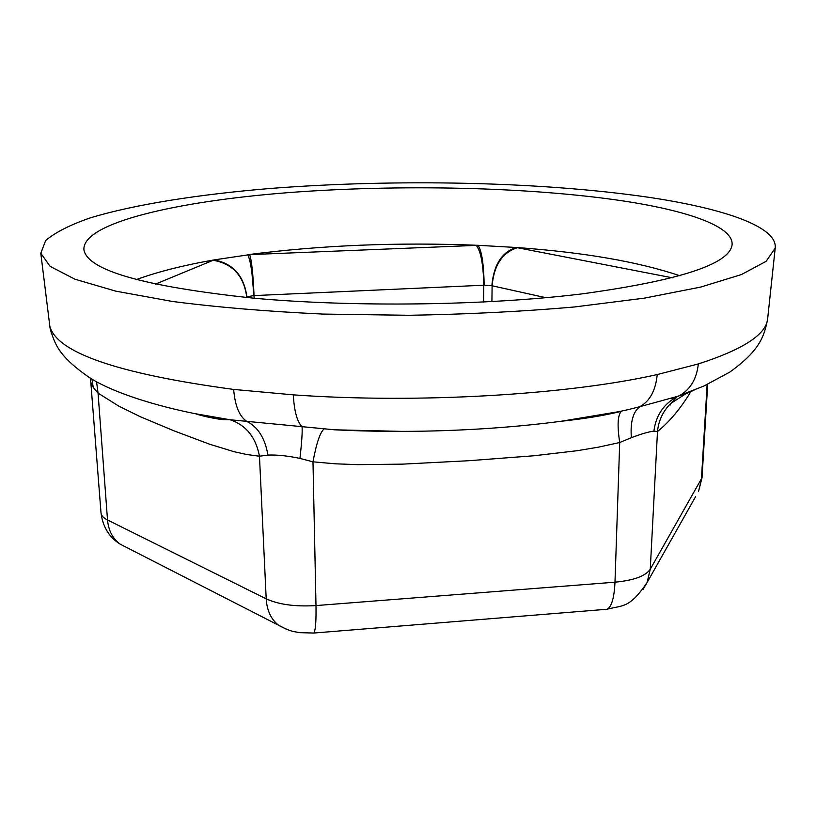 <?xml version="1.0" encoding="UTF-8"?>
<svg xmlns="http://www.w3.org/2000/svg" width="816" height="816" viewBox="0 0 816 816"><rect width="100%" height="100%" fill="white"/><g stroke="black" fill="none" stroke-linecap="round" stroke-linejoin="round"><path stroke-width="1.22" d="M93.238 387.376L90.821 382.306L101.011 512.897C101.235 515.539 103.408 517.895 107.518 519.986L98.053 393.118L93.238 387.376L91.933 379.032M136.425 279.572C157.61 271.83 183.467 265.282 214.006 259.927C232.999 263.384 243.964 275.675 246.891 296.779L253.643 295.606C252.613 274.207 250.645 260.569 247.748 254.704C320.943 245.208 397.718 242.077 478.094 245.31L516.14 247.483C501.809 252.185 493.711 264.925 491.844 285.702L484.163 285.202C483.806 264.302 481.787 251.002 478.094 245.31L476.248 245.381C480.818 251.042 483.327 264.323 483.786 285.233L483.592 302.042M253.643 295.606L254.031 295.596C253.113 274.186 251.665 260.528 249.665 254.623L214.006 259.927L155.397 284.141M245.565 297.422L246.718 296.871C243.76 275.777 232.55 263.578 213.098 260.284M679.952 275.777C638.234 261.732 583.634 252.307 516.14 247.483L517.487 247.738C502.503 252.317 494.047 265.006 492.109 285.773L491.844 285.702M624.189 201.093C688.714 210.977 734.186 226.787 732.054 245.086C729.076 264.302 678.983 280.582 581.767 293.913C485.836 305.612 353.563 307.367 253.082 298.126C143.483 286.426 87.098 270.259 83.905 249.614C82.426 222.972 175.787 201.491 286.885 192.739C399.055 184.059 529.451 186.833 624.189 201.093M631.339 437.692L619.711 442.517L598.465 447.158L577.116 450.718L534.113 455.746L468.792 460.714L402.523 464.141L357.898 464.651L335.468 463.814L312.987 461.836L299.941 458.419C301.808 442.007 302.501 431.419 302.032 426.676C297.136 421.841 294.229 411.233 293.301 394.862C418.261 403.757 567.171 394.832 657.227 374.564C655.676 390.436 649.883 401.135 639.856 406.684L678.494 396.097L676.036 397.29C663.265 404.563 655.88 415.854 653.891 431.154C649.097 431.644 641.58 433.816 631.339 437.692C630.238 422.025 633.073 411.682 639.856 406.684L628.565 409.55C549.984 427.186 437.539 435.01 334.713 429.808L402.482 431.399M286.09 629.075L120.156 544.15C112.71 538.672 108.497 530.614 107.518 519.986L266.2 598.842C278.776 604.595 295.372 606.839 315.996 605.574L614.989 582.185C633.838 580.38 645.589 576.055 650.26 569.221L657.492 431.521L653.891 431.154M299.941 458.419C287.722 455.838 277.052 454.716 267.923 455.073L259.468 456.226C255.836 437.274 246.044 425.116 230.102 419.75L334.713 429.808M642.937 589.58L647.088 582.542L650.26 569.221L702.015 477.778L698.527 491.487L701.383 479.798L707.146 384.54M604.86 609.419L607.145 609.236C611.633 606.767 614.244 597.74 614.989 582.185L619.711 442.517C617.12 425.473 617.671 415.089 621.353 411.366C600.964 416.14 585.694 418.526 560.51 421.362M685.858 393.74L670.67 403.532L676.454 397.565L670.191 398.667L687.266 393.22L693.998 390.181M670.67 403.532C662.959 411.295 658.563 420.617 657.492 431.521C669.375 421.943 680.483 408.683 690.805 391.731M312.895 633.114L313.803 633.043C315.517 630.717 316.241 621.568 315.996 605.574L312.987 461.836C316.384 443.414 320.066 432.449 324.044 428.93M560.541 421.362L621.598 411.203M679.84 395.413L679.881 395.393C690.53 389.252 696.68 378.767 698.333 363.936C743.039 349.513 766.132 334.509 767.632 318.923L767.723 318.087M657.227 374.564L698.333 363.936M648.496 197.268C723.231 208.386 777.76 226.583 775.2 248.156L766.081 261.355L741.438 274.553L700.669 287.089L644.314 298.156L574.311 306.989C521.873 311.559 466.589 314.323 408.449 315.292L322.759 314.068C267.342 311.467 217.219 307.265 172.37 301.451L115.862 291.169L74.929 279.215L50.102 266.353L40.8 253.276L45.665 240.547C55.223 232.376 70.217 224.777 90.647 217.76C135.232 204.296 199.155 194.381 270.31 188.465C395.719 178.714 540.559 181.54 648.496 197.268M49.266 323.228L49.674 325.604C55.886 352.42 117.208 373.697 233.662 389.426L293.301 394.862M233.662 389.426C234.988 405.623 239.302 416.242 246.605 421.27C257.999 427.013 265.098 438.284 267.923 455.073M51.357 333.193L49.674 325.604M695.558 496.74L647.088 582.542C629.228 608.797 622.965 604.982 607.145 609.236L313.803 633.043L299.656 632.665C293.281 631.268 291.679 632.196 278.858 625.433L278.858 625.433C271.187 619.609 266.965 610.745 266.2 598.842L259.468 456.226L246.677 454.502L234.059 451.707L209.416 444.149L173.971 430.828L140.362 416.741L118.891 406.184L98.053 393.118L96.543 381.674M193.902 413.467L230.102 419.75M246.891 296.779L246.748 297.534M484.163 285.202L254.031 295.596L254.143 298.228M545.822 297.697L492.109 285.773L491.915 301.604M672.425 277.817L517.487 247.738M476.248 245.381L249.665 254.623M101.011 512.897C102.836 526.952 109.222 537.367 120.156 544.15L126.857 547.587M707.696 384.285L702.015 477.778M334.754 429.818L401.962 431.409M775.2 248.156L767.632 318.923C764.204 337.477 758.666 351.329 729.698 372.157L703.902 386.019L679.881 395.393M670.211 404.991L670.762 403.441M196.279 414.018C205.734 417.129 221.269 419.72 223.655 419.628L229.806 419.72C162.935 409.948 110.639 392.017 88.21 376.747C58.956 356.164 54.866 344.627 50.062 328.144L40.8 253.276M90.821 382.296L90.219 378.002"/></g></svg>
